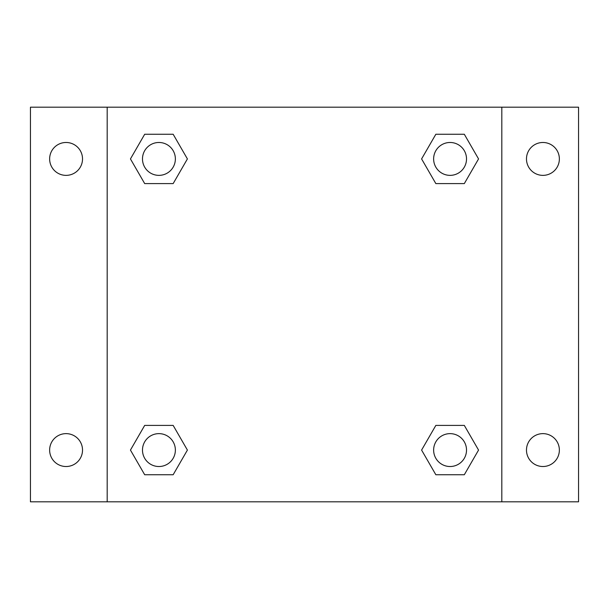 <?xml version="1.0" encoding="UTF-8"?>
<svg xmlns="http://www.w3.org/2000/svg" width="609" height="609" viewBox="0 0 609 609"><rect width="100%" height="100%" fill="white"/><g stroke="black" fill="none" stroke-linecap="round" stroke-linejoin="round"><path stroke-width="0.91" d="M30.45 107.184L578.55 107.184L578.55 501.816L30.45 501.816L30.45 107.184M542.923 142.483A16.443 16.443 0 0 1 559.366 158.926A16.443 16.443 0 0 1 542.923 175.369A16.443 16.443 0 0 1 526.481 158.926A16.443 16.443 0 0 1 542.923 142.483M542.923 433.631A16.443 16.443 0 0 1 559.366 450.074A16.443 16.443 0 0 1 542.923 466.517A16.443 16.443 0 0 1 526.481 450.074A16.443 16.443 0 0 1 542.923 433.631M66.076 433.631A16.443 16.443 0 0 1 82.52 450.074A16.443 16.443 0 0 1 66.076 466.517A16.443 16.443 0 0 1 49.633 450.074A16.443 16.443 0 0 1 66.076 433.631M66.076 142.483A16.443 16.443 0 0 1 82.52 158.926A16.443 16.443 0 0 1 66.076 175.369A16.443 16.443 0 0 1 49.633 158.926A16.443 16.443 0 0 1 66.076 142.483M144.683 425.409L173.162 425.409L187.405 450.074L173.162 474.738L144.683 474.738L130.448 450.074L144.683 425.409L173.162 425.409L144.683 425.409M435.838 134.262L464.317 134.262L478.552 158.926L464.317 183.591L435.838 183.591L421.595 158.926L435.838 134.262L464.317 134.262L435.838 134.262M107.184 501.816L107.184 107.184M501.816 107.184L501.816 501.816M144.683 134.262L173.162 134.262L187.405 158.926L173.162 183.591L144.683 183.591L130.448 158.926L144.683 134.262L173.162 134.262L144.683 134.262M435.838 425.409L464.317 425.409L478.552 450.074L464.317 474.738L435.838 474.738L421.595 450.074L435.838 425.409L464.317 425.409L435.838 425.409M464.317 474.738L435.838 474.738L464.317 474.738M466.517 450.074A16.443 16.443 0 0 0 441.852 435.838A16.443 16.443 0 0 0 441.852 464.317A16.443 16.443 0 0 0 466.517 450.074M173.162 474.738L144.683 474.738L173.162 474.738M175.369 450.074A16.443 16.443 0 0 0 150.705 435.838A16.443 16.443 0 0 0 150.705 464.317A16.443 16.443 0 0 0 175.369 450.074M464.317 183.591L435.838 183.591L464.317 183.591M466.517 158.926A16.443 16.443 0 0 0 441.852 144.683A16.443 16.443 0 0 0 441.852 173.162A16.443 16.443 0 0 0 466.517 158.926M173.162 183.591L144.683 183.591L173.162 183.591M175.369 158.926A16.443 16.443 0 0 0 150.705 144.683A16.443 16.443 0 0 0 150.705 173.162A16.443 16.443 0 0 0 175.369 158.926"/></g></svg>
